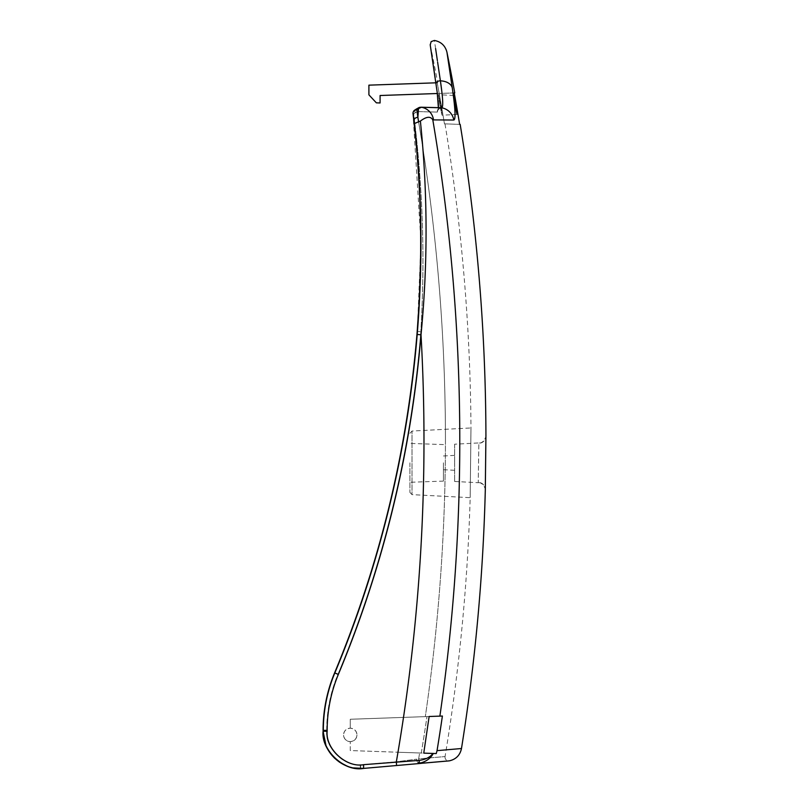 <?xml version="1.0" encoding="UTF-8"?>
<svg xmlns="http://www.w3.org/2000/svg" width="809" height="809" viewBox="0 0 809 809"><rect width="100%" height="100%" fill="white"/><g stroke="black" fill="none" stroke-linecap="round" stroke-linejoin="round"><path stroke-width="0.61" stroke-dasharray="4.04 3.03" d="M445.041 757.497A3.732 3.732 0 0 1 445.071 756.557L418.637 758.872A3.732 3.671 -95 0 0 418.607 759.803A3.732 3.671 85 0 0 422.591 763.2L422.591 763.2A3.732 3.671 85 0 0 422.925 763.15L449.076 760.885A3.732 3.732 0 0 1 445.041 757.497M409.9 462.839L409.9 492.398L409.9 462.839M413.672 113.786A3.732 3.014 57.5 0 1 413.541 113.26A3.732 3.014 57.5 0 0 413.672 113.786L417.211 111.571L413.672 113.786C422.783 186.03 425.17 258.668 420.822 331.69C425.17 258.668 422.783 186.03 413.672 113.786M420.66 237.209L413.015 113.695A3.732 3.732 0 0 1 412.994 113.26A3.732 3.428 -10.1 0 0 413.015 113.685L414.461 123.565C418.749 163.094 420.902 202.725 420.943 242.457L417.201 334.491A1118.099 1117.725 90 0 1 334.825 672.967L334.562 672.967A1118.099 1117.725 -90 0 0 417.201 331.387L420.822 331.69L417.201 331.387C407.645 449.602 380.109 563.469 334.562 672.967L337.909 674.403A1121.83 1121.446 90 0 0 420.822 331.69A1881.633 1880.986 -90 0 1 403.479 717.401L350.267 719.262L350.267 728.201L350.267 719.262L403.479 717.401A1881.633 1880.986 -90 0 0 423.967 440.48A1881.633 1880.986 -90 0 0 420.822 331.69A1121.83 1121.446 90 0 1 337.909 674.403A145.357 145.307 -90 0 0 326.705 730.365L323.074 730.365L323.327 731.255C321.669 749.7 342.156 770.198 360.592 768.53L417.302 763.706C425.028 762.391 430.358 758.973 433.28 753.462L350.267 750.56L350.267 741.62L350.267 750.56L397.967 752.228L350.267 750.56L350.267 741.62L350.267 750.56L423.754 753.128L429.134 716.501L350.267 719.262L350.267 728.201L350.267 719.262L439.874 716.127A1917.805 1917.148 -90 0 0 459.775 440.48A1917.805 1917.148 -90 0 0 432.805 119.894L453.788 120.035C455.841 119.499 455.336 108.8 452.271 87.928L450.937 78.928M461.484 748.517L437.042 750.651L436.253 753.563L421.267 753.048A1902.374 1901.211 90 0 0 426.98 716.582A1902.374 1901.211 90 0 1 421.267 753.048L432.896 753.452C430.206 757.214 425.676 759.52 419.274 760.379L363.605 764.677L363.585 768.408L363.16 764.697L363.585 768.408L360.339 768.55C341.904 770.219 321.416 749.721 323.074 731.275L323.074 730.365A149.078 149.028 90 0 1 334.562 672.967L337.909 674.403A145.357 145.307 -90 0 0 326.705 730.365L326.705 731.275C325.208 747.88 343.643 766.325 360.238 764.818L363.16 764.697C345.888 768.034 324.884 748.78 326.705 731.275L323.074 731.275L326.705 731.275L326.705 730.365L323.074 730.365L323.074 731.275L327.149 731.255L327.149 730.365A145.357 145.307 90 0 1 338.354 674.403A1121.83 1121.446 -90 0 0 421.014 334.795C427.951 263.41 427.739 192.168 420.387 121.077C426.464 116.476 430.6 116.081 432.805 119.894M454.628 444.202L454.628 462.839L454.628 444.202L478.857 442.938L478.24 482.275L478.857 443.372A7.453 7.291 -179.3 0 0 485.916 436.284M485.299 490.244C486.067 489.415 482.751 481.891 478.23 482.71L478.24 482.275A7.453 7.291 0.7 0 1 485.299 489.738L485.299 490.345M443.443 462.839L443.443 481.102L443.443 462.839M409.9 433.28L412.024 431.045L412.024 494.633L412.024 431.045L470.98 427.961L470.181 497.677L470.98 427.961A1938.04 1938.04 0 0 0 444.99 123.868L444.454 123.848L444.99 123.868M439.894 105.049C442.462 118.144 442.725 118.144 440.693 105.049C438.084 91.72 437.811 91.72 439.894 105.049C442.462 118.144 442.725 118.144 440.693 105.049C438.084 91.72 437.811 91.72 439.894 105.049M356.981 734.916C356.547 738.961 354.312 741.196 350.267 741.62C346.222 741.196 343.987 738.961 343.562 734.916A6.705 6.705 0 0 0 350.267 741.62A6.705 6.705 0 0 0 356.981 734.916C356.547 738.961 354.312 741.196 350.267 741.62C346.222 741.196 343.987 738.961 343.562 734.916A6.705 6.705 0 0 0 350.267 741.62A6.705 6.705 0 0 0 356.981 734.916A6.705 6.705 0 0 0 350.267 728.201A6.705 6.705 0 0 0 343.562 734.916C343.987 730.861 346.222 728.626 350.267 728.201C354.312 728.626 356.547 730.861 356.981 734.916A6.705 6.705 0 0 0 350.267 728.201A6.705 6.705 0 0 0 343.562 734.916C343.987 730.861 346.222 728.626 350.267 728.201C354.312 728.626 356.547 730.861 356.981 734.916M418.92 306.115L420.68 242.457M437.72 82.751L437.204 82.771A1937.919 1936.736 -90 0 1 439.176 93.45A1937.919 1936.736 90 0 1 444.454 123.848L459.643 124.374L444.454 123.848A1937.919 1936.736 -90 0 0 439.176 93.45A1937.919 1936.736 -90 0 0 437.204 82.771L437.72 82.751A1938.04 1938.04 0 0 0 430.226 44.899L433.017 63.638M438.458 107.668L437.376 112.097C439.166 111.642 438.731 102.268 436.051 83.974L430.226 44.899M437.042 750.651A1917.552 1916.39 -90 0 0 442.392 716.046L439.874 716.127M409.9 492.398L412.024 494.633L470.181 497.677A1938.04 1938.04 0 0 1 445.071 756.557L418.637 758.872A3.732 3.671 85 0 0 418.607 759.803A3.732 3.671 -95 0 0 422.591 763.2L422.44 763.211M485.926 435.677L485.804 445.769M449.622 70.13L449.137 66.844M447.185 53.799L446.952 52.251M435.161 78.018L437.356 93.51L439.176 93.45L380.088 95.513L380.088 102.965L376.357 102.834L368.904 94.845L368.904 85.157L435.869 82.821M437.457 94.38L438.316 103.289M438.357 104.058L438.387 104.705M360.592 768.53L360.683 764.798C344.098 766.305 325.653 747.85 327.149 731.255M436.253 753.563L433.28 753.462L436.253 753.563M397.967 752.228L419.628 752.987L397.967 752.228A1881.633 1880.986 -90 0 1 396.339 761.795L416.736 759.166L396.339 761.795L396.754 765.506L396.339 761.795L363.16 764.697L396.339 761.795A1881.633 1880.986 -90 0 0 397.967 752.228M420.387 121.077L418.577 121.785L417.889 117.335L416.847 109.822L418.496 108.618L417.889 117.335A3.732 2.67 -7.8 0 0 414.046 120.44M438.053 100.164L436.021 83.833A3.732 2.417 -8.5 0 1 440.399 80.839A14.906 9.657 171.5 0 1 452.271 87.928M437.598 62.02L437.386 60.614M435.596 48.56L434.382 40.45M416.342 109.063A3.732 3.297 56.9 0 0 415.068 112.754A3.732 3.297 56.9 0 1 416.342 109.063L416.342 109.063A3.732 3.297 56.9 0 1 418.496 108.618L421.469 107.263L441.674 107.799A14.906 14.865 -88.5 0 1 453.788 120.035M433.452 119.499A14.906 14.704 -88.5 0 0 421.469 107.263A3.732 3.681 91.5 0 0 420.933 107.213L441.138 107.739A3.732 3.711 -88.5 0 0 437.325 111.369A3.732 3.711 91.5 0 1 441.138 107.739L438.205 109.518L441.138 107.739A3.732 3.711 91.5 0 1 441.674 107.799L442.715 103.825L441.916 92.226M454.223 92.924L439.176 93.45L454.223 92.924M454.628 462.839L454.628 481.476L454.628 462.839M419.274 760.379A3.732 2.285 -95 0 1 417.302 763.706M417.201 334.491L421.014 334.795A1881.208 1880.561 90 0 1 423.987 440.48A1881.208 1880.561 90 0 1 396.349 761.805L396.572 765.526M416.736 759.166A3.732 3.357 85 0 0 420.387 763.443A3.732 3.357 -95 0 1 416.736 759.166M418.577 121.785L414.461 123.565M416.847 109.822A3.732 3.428 -10.1 0 0 413.005 113.26A3.732 3.732 0 0 1 414.714 110.115L414.714 110.115A3.732 3.014 57.5 0 0 413.541 113.26A3.732 3.014 57.5 0 1 414.714 110.115L414.714 110.115A3.732 3.014 57.5 0 1 416.847 109.822M417.161 110.843A3.732 3.681 -88.5 0 0 417.211 111.571L437.376 112.097L417.211 111.571A3.732 3.681 91.5 0 1 420.933 107.213A3.732 3.681 -88.5 0 0 417.161 110.843M437.325 111.369A3.732 3.711 -88.5 0 0 437.376 112.097A3.732 3.711 91.5 0 1 437.325 111.369M449.41 760.834L422.925 763.15M360.238 764.818L360.339 768.55M363.605 764.677L360.683 764.798M445.446 440.48A1903.597 1902.94 90 0 1 425.312 716.632A1903.597 1902.94 90 0 0 416.837 111.642A1903.597 1902.94 90 0 1 445.446 440.48M418.637 758.872A1903.597 1902.94 90 0 0 419.628 752.987A1903.597 1902.94 90 0 1 418.637 758.872M338.354 674.403L334.825 672.967A149.078 149.028 -90 0 0 323.327 730.365L327.149 730.365M421.054 107.344A3.732 3.671 66.7 0 0 418.991 107.587L418.991 107.587A3.732 3.671 66.7 0 0 416.837 111.642A3.732 3.671 66.7 0 1 418.991 107.587L420.933 107.213M431.824 55.7L436.021 83.833A3.732 2.417 -8.5 0 0 436.051 83.974M443.443 455.973L454.628 455.386M443.443 481.102L409.9 482.275M457.075 114.433L442.078 115.222M453.768 95.492L438.468 94.683M443.443 444.576L409.9 443.403M454.628 481.476L478.23 482.71M443.443 469.705L454.628 470.292M485.926 435.576C486.856 434.291 484.146 443.939 478.857 442.938L478.857 442.938M485.299 489.637L485.774 448.874M485.774 448.864L485.794 447.074M353.432 767.903L347.253 766.174M339.244 762.007L334.582 758.215M328.353 750.398L326.067 745.918M438.387 107.668L438.367 104.907M438.347 104.482L438.225 102.338M430.803 48.803L430.186 44.697"/><path stroke-width="1.21" d="M420.235 763.453L363.838 768.388C344.644 772.089 321.315 750.701 323.327 731.255L323.074 730.365C323.115 710.474 326.947 691.341 334.562 672.967L334.562 672.967C380.109 563.469 407.645 449.602 417.201 331.387L417.201 331.387A1118.099 1117.725 -90 0 1 334.562 672.967L334.825 672.967A1118.099 1117.725 90 0 0 417.201 334.491C422.976 263.987 422.065 193.675 414.461 123.565L413.015 113.685A3.732 3.428 -10.1 0 1 413.005 113.26A3.732 3.732 0 0 0 413.015 113.695L413.015 113.685C421.56 185.908 422.955 258.476 417.201 331.387L418.92 306.115M449.41 760.834A3.732 3.732 0 0 1 449.076 760.885L422.591 763.2A3.732 3.671 -95 0 0 422.925 763.15L449.41 760.834C456.043 759.277 460.068 755.171 461.484 748.517A1952.956 1952.956 0 0 0 485.299 490.345L485.926 435.475A1952.956 1952.956 0 0 0 460.179 124.394L459.643 124.374A1952.835 1951.642 -90 0 0 454.223 92.924L454.749 92.904A1952.956 1952.956 0 0 0 446.952 52.251L452.271 87.928C455.336 108.871 455.841 119.57 453.788 120.035L432.805 119.894C430.6 116.081 426.464 116.476 420.387 121.077C427.739 192.168 427.951 263.41 421.014 334.795A1121.83 1121.446 -90 0 1 338.354 674.403A145.357 145.307 90 0 0 327.149 730.365L327.149 731.255C325.339 748.76 346.333 768.014 363.605 764.677L419.274 760.379C425.676 759.52 430.216 757.204 432.896 753.452L436.253 753.563L437.042 750.651L461.484 748.517M455.811 105.049C457.672 117.133 457.429 117.133 455.073 105.049C453.171 92.752 453.414 92.752 455.811 105.049C457.672 117.133 457.429 117.133 455.073 105.049C453.171 92.752 453.414 92.752 455.811 105.049M432.805 119.894A1917.805 1917.148 -90 0 1 439.874 716.127L442.392 716.046A1917.552 1916.39 -90 0 1 437.042 750.651M363.605 764.677L363.585 768.408L396.572 765.526L363.585 768.408C342.601 770.856 322.467 752.4 323.074 731.275C321.052 750.722 344.391 772.12 363.585 768.408L353.432 767.903M485.794 447.074L485.916 436.182A7.453 7.291 -179.3 0 0 485.916 436.071M485.804 445.769L485.299 489.738M450.937 78.928L449.622 70.13M449.137 66.844L447.185 53.799M454.749 92.904L454.223 92.924A1952.835 1951.642 -90 0 1 459.643 124.374L460.179 124.394M435.869 82.821L368.904 85.157L368.904 94.845L376.357 102.834L380.088 102.965L380.088 95.513L437.345 93.51L437.457 94.38M438.316 103.289L438.357 104.058M438.387 104.705L438.458 107.668M433.017 63.638L435.161 78.018M439.874 716.127L429.134 716.501L423.754 753.128L433.28 753.462C430.358 758.973 425.028 762.391 417.302 763.706L422.925 763.15M420.68 242.457L420.66 237.209M414.046 120.44A3.732 2.67 -7.8 0 1 417.889 117.335L418.496 108.618L416.847 109.822L417.889 117.335L418.577 121.785L420.387 121.077M441.916 92.226L440.399 80.839C432.451 27.496 432.451 27.496 440.399 80.839C442.968 98.374 443.393 107.354 441.674 107.799L421.469 107.263A14.906 14.704 91.5 0 1 433.452 119.499M416.342 109.063L414.714 110.115A3.732 3.732 0 0 0 412.994 113.26A3.732 3.428 -10.1 0 1 416.847 109.822A3.732 3.014 57.5 0 0 414.714 110.115L420.933 107.213A3.732 3.681 -88.5 0 1 421.469 107.263L418.496 108.618A3.732 3.297 56.9 0 0 416.342 109.063L418.991 107.587A3.732 3.671 66.7 0 1 421.054 107.344M420.933 107.213L441.138 107.739A3.732 3.711 -88.5 0 1 441.674 107.799A14.906 14.865 91.5 0 1 453.788 120.035M437.598 62.02L440.399 80.839A14.906 9.657 -8.5 0 1 452.271 87.928M437.386 60.614L435.596 48.56M417.302 763.706A3.732 2.285 -95 0 0 419.274 760.379M396.572 765.526L396.349 761.805A1881.208 1880.561 90 0 0 421.014 334.795L417.201 334.491M414.461 123.565L418.577 121.785M485.916 436.284A7.453 7.291 -179.3 0 0 485.916 436.182L485.299 490.345M326.067 745.918L323.074 731.275L327.149 731.255M327.149 730.365L323.327 730.365A149.078 149.028 -90 0 1 334.825 672.967L338.354 674.403M334.562 672.967A149.078 149.028 90 0 0 323.074 730.365L323.074 730.365C323.115 710.474 326.947 691.341 334.562 672.967M440.399 80.839A3.732 2.417 171.5 0 0 436.021 83.833A3.732 2.417 171.5 0 0 436.051 83.974M430.226 44.899L431.157 41.593L434.382 40.45C441.077 41.734 445.263 45.678 446.952 52.251M347.253 766.174L339.244 762.007M334.582 758.215L328.353 750.398M422.591 763.2L420.387 763.443M417.201 331.387C422.955 258.567 421.56 185.999 413.015 113.695C421.56 185.999 422.955 258.567 417.201 331.387M438.225 102.338L438.073 100.478M431.824 55.7L430.803 48.803M430.186 44.697L437.194 92.297L438.387 107.668"/></g></svg>
